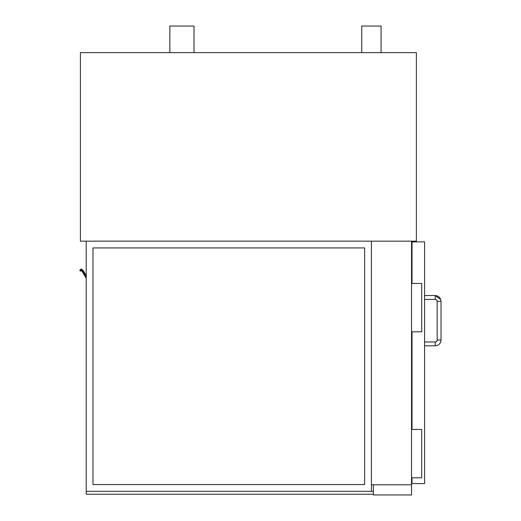 <?xml version="1.0" encoding="UTF-8"?>
<svg xmlns="http://www.w3.org/2000/svg" width="521" height="521" viewBox="0 0 521 521"><rect width="100%" height="100%" fill="white"/><g stroke="black" fill="none" stroke-linecap="round" stroke-linejoin="round"><path stroke-width="0.78" d="M361.75 52.634L361.75 26.05L381.085 26.05L381.085 52.634M169.839 52.634L169.839 26.05L194.007 26.05L194.007 52.634M416.377 241.164L416.377 52.634L80.41 52.634L80.41 241.164L416.377 241.164M411.538 484.797L411.538 241.164L371.421 241.164L371.421 491.323L86.212 491.323L86.212 241.164L371.421 241.164L371.421 484.797L411.538 484.797L411.538 494.95L373.355 494.95L373.355 484.797M364.648 247.931L92.979 247.931L92.979 484.556L364.648 484.556L364.648 247.931M373.355 494.227L86.212 494.227L86.212 491.323M371.421 491.323L373.355 491.323M86.212 278.383L82.058 271.187A0.723 0.723 0 0 0 81.002 270.959A0.723 0.723 0 0 1 79.974 270.764A0.723 0.723 0 0 1 80.221 269.741L81.263 269.136A0.482 0.482 0 0 1 81.927 269.311L86.212 276.736L82.65 270.568L83.067 270.327L86.212 275.772M86.212 277.224L81.719 269.435L80.338 269.95A0.482 0.482 0 0 0 80.175 270.633A0.482 0.482 0 0 0 80.866 270.764A0.964 0.964 0 0 1 82.266 271.063L86.212 277.895M424.595 295.544L435.23 295.544L435.23 299.412A1.934 1.934 0 0 1 437.158 301.346L437.158 340.018A1.934 1.934 0 0 1 435.23 341.952L424.595 341.952L435.23 341.952A1.934 1.934 0 0 0 437.158 340.018L441.026 340.018C440.688 343.541 438.754 345.475 435.23 345.82L435.23 341.952M412.026 283.463L412.026 241.887L424.595 241.887L424.595 483.592L412.026 483.592L412.026 477.79M412.026 429.447L412.026 331.799M411.538 331.799L421.691 331.799L421.691 283.463L411.538 283.463M411.538 477.79L421.691 477.79L421.691 429.447L411.538 429.447M424.595 299.412L435.23 299.412A1.934 1.934 0 0 1 437.158 301.346L441.026 301.346L441.026 340.018C440.688 343.541 438.754 345.475 435.23 345.82L424.595 345.82L435.23 345.82M441.026 301.346C440.681 297.823 438.754 295.889 435.23 295.544L440.733 299.523"/></g></svg>
